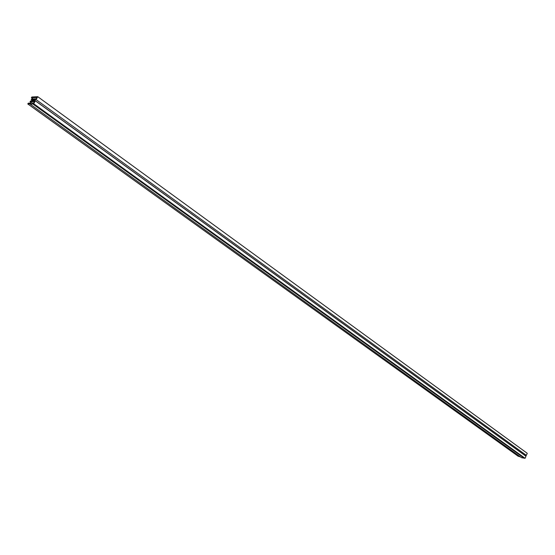 <?xml version="1.0" encoding="UTF-8"?>
<svg xmlns="http://www.w3.org/2000/svg" width="555" height="555" viewBox="0 0 555 555"><rect width="100%" height="100%" fill="white"/><g stroke="black" fill="none" stroke-linecap="round" stroke-linejoin="round"><path stroke-width="0.83" d="M518.134 456.203L520.514 456.945M33.709 103.73L30.49 104.395L521.561 457.702L525.106 458.291L525.987 456.238L35.374 100.844L33.709 103.73L525.106 458.291M30.49 104.395L30.816 103.841L27.778 103.938L28.277 103.174L33.751 102.959L34.514 101.641L30.046 101.822L30.49 101.045L32.558 100.961L33.279 99.72L31.212 99.81L31.663 99.033L36.137 98.832L36.907 97.507L31.413 97.77L31.857 97L37.768 96.709L527.25 453.296L526.369 455.35L523.781 454.642M37.768 96.709L36.096 99.595L526.369 455.35M36.096 99.595L33.89 99.692L523.802 454.607M33.89 99.692L33.168 100.934L35.374 100.844M32.565 103.771L523.774 457.903M30.046 101.822L31.732 103.043M31.212 99.81L32.634 100.837M31.413 97.77L33.071 98.97L31.364 97.756M27.826 103.951L518.238 456.279M518.183 456.252L27.778 103.938"/></g></svg>
